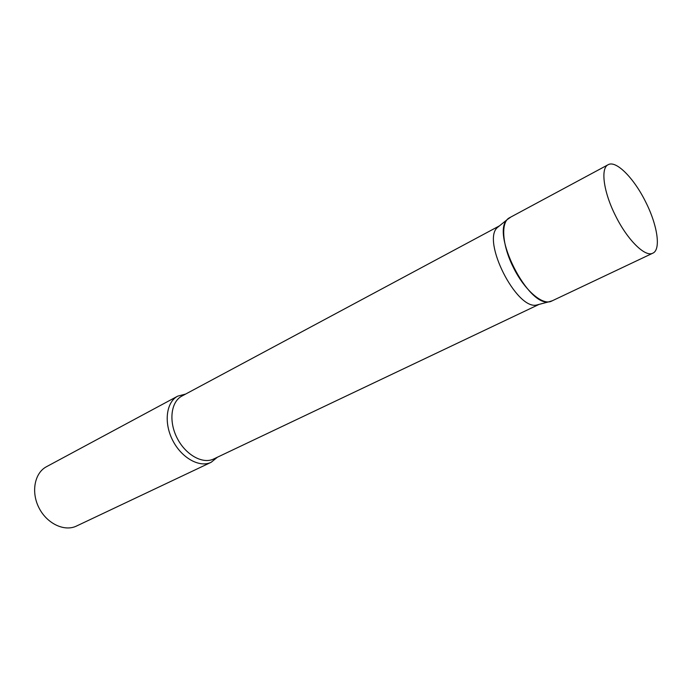 <?xml version="1.0" encoding="UTF-8"?>
<svg xmlns="http://www.w3.org/2000/svg" width="692" height="692" viewBox="0 0 692 692"><rect width="100%" height="100%" fill="white"/><g stroke="black" fill="none" stroke-linecap="round" stroke-linejoin="round"><path stroke-width="1.04" d="M608.147 164.713L509.554 217.729C500.567 221.873 502.055 245.21 513.386 267.467C524.519 290.277 542.857 305.95 551.662 301.072L652.833 253.168C661.206 249.656 657.435 225.047 645.653 201.908C634.036 178.259 616.062 159.973 608.147 164.713C600.345 168.173 603.519 192.125 615.56 215.809C627.471 240.046 645.307 257.502 652.833 253.168M217.461 457.187L211.172 462.282C199.564 468.008 181.494 457.983 172.619 440.233C163.597 422.561 166.253 402.069 177.749 396.127L185.586 394.085M552.19 300.795L548.808 301.833C527.866 306.513 491.061 233.645 507.253 219.572L510.514 217.297M211.172 462.282L76.466 526.058C64.442 531.949 46.866 523.645 38.942 507.764C30.863 491.969 34.609 472.887 46.485 466.711L177.749 396.127M539.111 304.376L536.43 305.085C516.318 309.575 481.744 241.127 497.288 227.607L499.451 225.86L181.901 396.066C170.976 401.689 168.493 421.177 177.074 437.984C185.517 454.869 202.678 464.436 213.681 458.986L539.12 304.376M536.43 305.085L548.808 301.833M497.288 227.607L507.253 219.572"/></g></svg>
